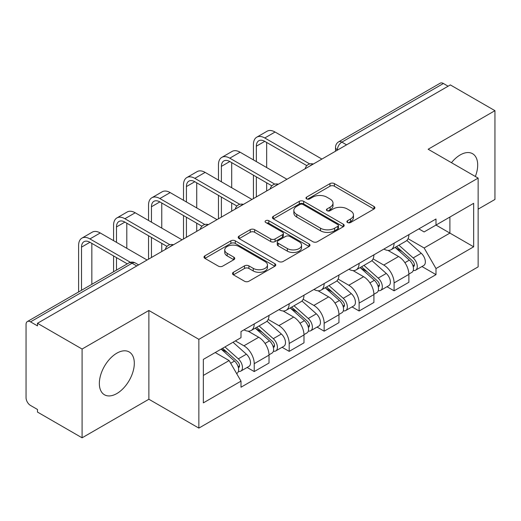 <?xml version="1.0" encoding="UTF-8"?>
<svg xmlns="http://www.w3.org/2000/svg" width="521" height="521" viewBox="0 0 521 521"><rect width="100%" height="100%" fill="white"/><g stroke="black" fill="none" stroke-linecap="round" stroke-linejoin="round"><path stroke-width="0.78" d="M347.527 222.519A2.175 1.257 0 0 0 350.607 222.519L373.987 209.025A3.113 1.797 0 0 0 374.899 207.755A3.113 1.797 0 0 0 373.987 206.485L334.384 183.62A3.113 1.797 0 0 0 329.982 183.62L306.608 197.114A2.175 1.257 0 0 0 305.97 198.006A2.175 1.257 0 0 0 306.608 198.892A2.175 1.257 0 0 0 309.689 198.892L312.711 197.146A9.958 5.751 0 0 1 326.791 197.146L330.093 199.055A9.958 5.751 0 0 1 333.01 203.118A9.958 5.751 0 0 1 330.093 207.182L327.071 208.928A2.175 1.257 0 0 0 326.433 209.82A2.175 1.257 0 0 0 327.071 210.705A2.175 1.257 0 0 0 330.151 210.705L333.173 208.96A9.958 5.751 0 0 1 347.253 208.96L350.555 210.868A9.958 5.751 0 0 1 353.472 214.932A9.958 5.751 0 0 1 350.555 218.996L347.527 220.741A2.175 1.257 0 0 0 346.888 221.627A2.175 1.257 0 0 0 347.527 222.519L347.527 220.741M116.828 393.557A24.721 14.275 120 0 0 132.979 371.773A24.721 14.275 120 0 0 129.188 351.955A24.721 14.275 120 0 0 116.828 353.179A24.721 14.275 120 0 0 100.677 374.97A24.721 14.275 120 0 0 104.467 394.781A24.721 14.275 120 0 0 116.828 393.557M475.347 176.482A24.721 14.275 120 0 0 472.573 153.708A24.721 14.275 120 0 0 460.206 154.932A24.721 14.275 120 0 0 451.46 162.695M233.401 272.281A3.113 1.797 0 0 0 232.49 273.551A3.113 1.797 0 0 0 233.401 274.821L244.512 281.236A3.113 1.797 0 0 0 248.908 281.236L274.873 266.244A3.113 1.797 0 0 0 275.785 264.974A3.113 1.797 0 0 0 274.873 263.704L235.271 240.839A3.113 1.797 0 0 0 230.868 240.839L204.909 255.831A3.113 1.797 0 0 0 203.998 257.1A3.113 1.797 0 0 0 204.909 258.37L218.332 266.12A3.113 1.797 0 0 0 222.727 266.12L233.838 259.705A3.113 1.797 0 0 0 234.75 258.436A3.113 1.797 0 0 0 233.838 257.166L227.182 253.323A8.323 4.806 0 0 1 224.746 249.924A8.323 4.806 0 0 1 229.885 245.482A8.323 4.806 0 0 1 238.957 246.524L265.026 261.581A8.323 4.806 0 0 1 267.462 264.974A8.323 4.806 0 0 1 262.324 269.416A8.323 4.806 0 0 1 253.258 268.374L248.908 265.866A3.113 1.797 0 0 0 244.512 265.866L233.401 272.281L233.401 274.821M198.859 339.334L148.876 310.477L82.084 349.037L37.479 323.287L450.346 84.923L494.95 110.673L428.158 149.24L478.141 178.097L198.859 339.334L198.859 428.106L478.141 266.869L478.141 178.097M312.932 241.731A3.113 1.797 0 0 0 317.335 241.731L343.293 226.746A3.113 1.797 0 0 0 344.205 225.469A3.113 1.797 0 0 0 343.293 224.199L303.691 201.34A3.113 1.797 0 0 0 299.295 201.34L273.33 216.326A3.113 1.797 0 0 0 272.418 217.596A3.113 1.797 0 0 0 273.33 218.866L312.932 241.731M266.609 222.988A2.175 1.257 0 0 1 268.823 223.294L268.823 220.709L309.083 243.952A3.113 1.797 0 0 1 309.995 245.222A3.113 1.797 0 0 1 309.083 246.492L283.124 261.483A3.113 1.797 0 0 1 278.722 261.483L239.119 238.618L239.119 236.078A3.113 1.797 0 0 0 238.208 237.348A3.113 1.797 0 0 0 239.119 238.618M239.119 236.078L250.23 229.663A3.113 1.797 0 0 1 254.632 229.663L270.692 238.937A3.113 1.797 0 0 0 275.095 238.937L282.46 234.684A3.113 1.797 0 0 0 283.372 233.408A3.113 1.797 0 0 0 282.46 232.138L265.743 222.487A2.175 1.257 0 0 1 265.104 221.601A2.175 1.257 0 0 1 266.446 220.435A2.175 1.257 0 0 1 268.823 220.709M82.084 349.037L82.084 437.816L37.479 412.065L37.479 409.473L30.531 405.462A6.337 3.66 -120 0 1 26.05 397.699L26.05 324.453A6.337 3.66 -120 0 1 27.366 321.548L128.895 262.929A6.337 3.66 60 0 1 132.067 263.242L30.531 321.867A6.337 3.66 -120 0 0 27.366 321.548M478.141 209.155L494.95 199.452L494.95 110.673M82.084 437.816L148.876 399.249L198.859 428.106M37.479 323.287L37.479 325.879L30.531 321.867M346.569 144.838L341.861 142.122A6.337 3.66 60 0 0 338.696 141.81L440.225 83.184A6.337 3.66 60 0 1 443.397 83.497L341.861 142.122A6.337 3.66 120 0 0 337.38 149.885L337.38 150.146M448.106 86.219L443.397 83.497M394.084 243.19A14.581 8.421 60 0 1 391.069 249.735L405.859 241.19A14.581 8.421 -120 0 0 408.881 234.645M373.095 258.891L383.775 265.059A14.581 8.421 60 0 1 394.084 282.916L408.881 274.372A14.581 8.421 -120 0 0 398.572 256.514L387.982 250.406M408.881 274.372L408.881 282.271L394.084 290.809L386.992 286.713M391.069 249.735A14.581 8.421 60 0 1 383.892 249.077M394.084 282.916L394.084 290.809M359.119 263.372A14.581 8.421 60 0 1 356.103 269.917L370.893 261.379A14.581 8.421 -120 0 0 373.915 254.834M352.027 306.902L359.119 310.998L373.915 302.454L373.915 294.56A14.581 8.421 -120 0 0 363.606 276.703L353.017 270.588M356.103 269.917A14.581 8.421 60 0 1 348.92 269.259M338.129 279.074L348.81 285.241A14.581 8.421 60 0 1 359.119 303.105L359.119 310.998M324.153 283.561A14.581 8.421 60 0 1 321.138 290.106L335.928 281.568A14.581 8.421 -120 0 0 338.95 275.023M317.061 327.09L324.153 331.187L338.95 322.642L338.95 314.749A14.581 8.421 -120 0 0 328.64 296.892L318.051 290.777M321.138 290.106A14.581 8.421 60 0 1 313.955 289.448M303.163 299.262L313.844 305.43A14.581 8.421 60 0 1 324.153 323.287L324.153 331.187M289.188 303.75A14.581 8.421 60 0 1 286.172 310.295L300.962 301.757A14.581 8.421 -120 0 0 303.984 295.205M282.095 347.279L289.188 351.369L303.984 342.831L303.984 334.938A14.581 8.421 -120 0 0 293.675 317.081L283.085 310.965M286.172 310.295A14.581 8.421 60 0 1 278.989 309.637M268.198 319.451L278.878 325.618A14.581 8.421 60 0 1 289.188 343.476L289.188 351.369M254.222 323.938A14.581 8.421 60 0 1 251.207 330.483L265.997 321.939A14.581 8.421 -120 0 0 269.018 315.394M247.13 367.461L254.222 371.558L269.018 363.02L269.018 355.127A14.581 8.421 -120 0 0 258.709 337.263L248.12 331.154M251.207 330.483A14.581 8.421 60 0 1 244.023 329.826M235.394 340.89L243.913 345.807A14.581 8.421 60 0 1 254.222 363.665L254.222 371.558M418.851 228.888L424.12 231.93L473.654 203.327L449.897 217.049L449.897 233.095L424.12 247.976L408.06 238.703M203.346 375.439L229.123 360.558L241.002 381.131L203.346 402.876L203.346 359.392L241.002 337.654L241.002 331.571L435.999 218.989L435.999 225.072L473.654 246.811L435.999 268.549L424.12 247.976M473.654 203.327L473.654 246.811M241.002 381.131L241.002 387.214L435.999 274.632L435.999 268.549M148.876 310.477L148.876 399.249M229.123 360.558L215.225 352.535M421.958 266.524L435.999 274.632M348.399 222.825L350.555 221.581A9.958 5.751 0 0 0 353.472 217.518L353.472 214.932M333.01 203.118L333.01 205.704A9.958 5.751 0 0 1 330.093 209.768L327.937 211.012M373.941 209.045L334.384 186.205A3.113 1.797 0 0 0 329.982 186.205L307.481 199.198M343.254 226.765L303.691 203.926A3.113 1.797 0 0 0 299.295 203.926L273.375 218.892M337.797 226.361A2.175 1.257 0 0 0 338.429 225.469A2.175 1.257 0 0 0 337.797 224.584L303.033 204.512A2.175 1.257 0 0 0 299.953 204.512L296.762 206.355A9.958 5.751 0 0 0 293.844 210.419A9.958 5.751 0 0 0 296.762 214.483L320.526 228.205A9.958 5.751 0 0 0 334.606 228.205L337.797 226.361L337.797 228.947A2.175 1.257 0 0 0 338.429 228.061L338.429 225.469M293.844 210.419L293.844 213.011A9.958 5.751 0 0 0 296.762 217.075L296.762 214.483M337.797 228.947L334.606 230.79A9.958 5.751 0 0 1 320.526 230.79L296.762 217.075M239.159 238.644L250.23 232.255L250.23 229.663M283.372 233.408L283.372 236A3.113 1.797 0 0 1 282.46 237.27L275.095 241.523A3.113 1.797 0 0 1 270.692 241.523L254.632 232.255A3.113 1.797 0 0 0 250.23 232.255M268.823 223.294L309.044 246.518M287.358 248.556A8.323 4.806 0 0 0 296.429 249.598A8.323 4.806 0 0 0 301.568 245.163A8.323 4.806 0 0 0 299.126 241.764L289.943 236.462A3.113 1.797 0 0 0 285.541 236.462L278.168 240.715A3.113 1.797 0 0 0 277.263 241.985A3.113 1.797 0 0 0 278.168 243.255L287.358 248.556L287.358 251.148A8.323 4.806 0 0 0 296.429 252.19A8.323 4.806 0 0 0 301.568 247.749L301.568 245.163M277.263 241.985L277.263 244.57A3.113 1.797 0 0 0 278.168 245.84L278.168 243.255M287.358 251.148L278.168 245.84M267.462 264.974L267.462 267.566A8.323 4.806 0 0 1 262.324 272.001A8.323 4.806 0 0 1 253.258 270.959L248.908 268.452A3.113 1.797 0 0 0 244.512 268.452L233.441 274.841M224.746 249.924L224.746 252.509A8.323 4.806 0 0 0 227.182 255.909L227.182 253.323M233.799 259.732L227.182 255.909M274.827 266.27L235.271 243.431A3.113 1.797 0 0 0 230.868 243.431L204.948 258.396M395.1 247.403L409.343 260.122A7.926 4.578 60 0 1 411.831 272.372L408.874 274.079M395.478 247.742L402.179 251.617M396.533 246.576L412.391 260.721A3.803 2.195 60 0 1 413.583 266.602A3.803 2.195 60 0 1 413.238 266.739M398.91 245.202L413.16 257.921A7.926 4.578 60 0 1 415.647 270.171A7.926 4.578 60 0 1 413.251 270.425M406.855 240.435L421.228 253.258A7.926 4.578 60 0 1 423.716 265.515L415.647 270.171M256.352 161.595L256.352 146.199A11.885 6.864 60 0 1 258.813 140.755A11.885 6.864 60 0 1 264.759 141.347L306.843 165.645M321.913 159.074L275.068 132.028A16.008 9.241 -120 0 0 267.065 131.233L256.755 137.186A16.008 9.241 -120 0 0 253.44 144.512L253.44 159.914M309.741 163.946L264.759 137.98A16.008 9.241 -120 0 0 256.755 137.186M253.44 175.186L253.44 198.605M256.352 196.925L256.352 176.866M266.661 190.973L266.661 182.819M266.661 167.547L266.661 142.441M360.135 267.592L374.378 280.305A7.926 4.578 60 0 1 376.865 292.561L373.909 294.267M360.512 267.931L367.214 271.799M361.567 266.765L377.425 280.91A3.803 2.195 60 0 1 378.617 286.791A3.803 2.195 60 0 1 378.272 286.928M363.945 265.391L378.194 278.103A7.926 4.578 60 0 1 380.682 290.36A7.926 4.578 60 0 1 378.285 290.614M371.89 260.624L386.263 273.447A7.926 4.578 60 0 1 388.751 285.703L380.682 290.36M325.169 287.781L339.412 300.493A7.926 4.578 60 0 1 341.9 312.75L338.943 314.456M325.547 288.12L332.248 291.988M326.602 286.947L342.46 301.099A3.803 2.195 60 0 1 343.652 306.98A3.803 2.195 60 0 1 343.306 307.116M328.979 285.58L343.228 298.292A7.926 4.578 60 0 1 345.716 310.549A7.926 4.578 60 0 1 343.319 310.803M336.924 280.812L351.297 293.636A7.926 4.578 60 0 1 353.785 305.892L345.716 310.549M221.386 181.783L221.386 166.388A11.885 6.864 60 0 1 223.848 160.943A11.885 6.864 60 0 1 229.794 161.53L271.877 185.828M286.947 179.263L240.103 152.217A16.008 9.241 -120 0 0 232.099 151.422L221.79 157.375A16.008 9.241 -120 0 0 218.475 164.701L218.475 180.103M274.775 184.134L229.794 158.169A16.008 9.241 -120 0 0 221.79 157.375M218.475 195.368L218.475 218.794M221.386 217.114L221.386 197.055M231.695 211.161L231.695 203.008M231.695 187.736L231.695 162.63M186.42 201.972L186.42 186.57A11.885 6.864 60 0 1 188.882 181.132A11.885 6.864 60 0 1 194.828 181.718L236.912 206.016M251.982 199.445L205.137 172.399A16.008 9.241 -120 0 0 197.133 171.611L186.824 177.563A16.008 9.241 -120 0 0 183.509 184.89L183.509 200.292M239.81 204.323L194.828 178.351A16.008 9.241 -120 0 0 186.824 177.563M183.509 215.557L183.509 238.983M186.42 237.296L186.42 217.244M196.73 231.344L196.73 223.196M196.73 207.925L196.73 182.819M290.204 307.97L304.446 320.682A7.926 4.578 60 0 1 306.934 332.932L303.977 334.645M290.581 308.302L297.283 312.177M291.636 307.136L307.494 321.281A3.803 2.195 60 0 1 308.686 327.168A3.803 2.195 60 0 1 308.341 327.305M294.013 305.768L308.263 318.481A7.926 4.578 60 0 1 310.744 330.737A7.926 4.578 60 0 1 308.354 330.991M301.959 300.995L316.332 313.824A7.926 4.578 60 0 1 318.813 326.074L310.744 330.737M255.238 328.152L269.481 340.871A7.926 4.578 60 0 1 271.969 353.121L269.012 354.827M255.616 328.49L262.317 332.365M256.671 327.325L272.529 341.47A3.803 2.195 60 0 1 273.72 347.351A3.803 2.195 60 0 1 273.375 347.494M259.048 325.957L273.291 338.67A7.926 4.578 60 0 1 275.778 350.92A7.926 4.578 60 0 1 273.388 351.174M266.993 321.183L281.36 334.007A7.926 4.578 60 0 1 283.847 346.263L275.778 350.92M221.138 349.122L234.515 361.053A7.926 4.578 60 0 1 237.003 373.31L236.612 373.537M221.275 349.044L227.351 352.548M222.578 348.288L237.563 361.659A3.803 2.195 60 0 1 238.755 367.539A3.803 2.195 60 0 1 238.41 367.676M224.948 346.921L238.325 358.858A7.926 4.578 60 0 1 240.813 371.108A7.926 4.578 60 0 1 238.423 371.362M233.017 342.258L246.394 354.195A7.926 4.578 60 0 1 248.882 366.452L240.813 371.108M151.455 222.161L151.455 206.759A11.885 6.864 60 0 1 153.916 201.321A11.885 6.864 60 0 1 159.862 201.907L201.946 226.205M217.016 219.634L170.172 192.588A16.008 9.241 -120 0 0 162.168 191.793L151.858 197.752A16.008 9.241 -120 0 0 148.544 205.079L148.544 220.474M204.844 224.512L159.862 198.54A16.008 9.241 -120 0 0 151.858 197.752M148.544 235.746L148.544 259.165M151.455 257.485L151.455 237.426M161.764 251.532L161.764 243.379M161.764 228.113L161.764 203.008M116.489 242.343L116.489 226.948A11.885 6.864 60 0 1 118.951 221.503A11.885 6.864 60 0 1 124.897 222.096L166.98 246.394M182.05 239.823L135.206 212.776A16.008 9.241 -120 0 0 127.202 211.982L116.893 217.934A16.008 9.241 -120 0 0 113.578 225.267L113.578 240.663M169.879 244.701L124.897 218.729A16.008 9.241 -120 0 0 116.893 217.934M113.578 255.935L113.578 271.78M116.489 270.093L116.489 257.615M126.798 264.14L126.798 263.567M126.798 248.296L126.798 223.196M81.523 290.282L81.523 247.136A11.885 6.864 60 0 1 83.985 241.692A11.885 6.864 60 0 1 89.931 242.278L127.3 263.854M147.085 260.012L100.24 232.965A16.008 9.241 -120 0 0 92.237 232.171L81.927 238.123A16.008 9.241 -120 0 0 78.612 245.45L78.612 291.962M130.426 262.297L89.931 238.918A16.008 9.241 -120 0 0 81.927 238.123M91.833 284.329L91.833 243.379M337.601 150.015L337.38 149.885A6.337 3.66 0 0 1 335.524 147.3L335.524 151.214M289.188 343.476L303.984 334.938M324.153 323.287L338.95 314.749M359.119 303.105L373.915 294.56M254.222 363.665L269.018 355.127M243.913 345.807L258.709 337.263M278.878 325.618L293.675 317.081M313.844 305.43L328.64 296.892M348.81 285.241L363.606 276.703M383.775 265.059L398.572 256.514M312.782 164.349A6.337 3.66 120 0 0 309.982 165.965M277.817 184.532A6.337 3.66 120 0 0 275.016 186.153M242.845 204.72A6.337 3.66 120 0 0 240.051 206.336M207.879 224.909A6.337 3.66 120 0 0 205.085 226.524M172.913 245.098A6.337 3.66 120 0 0 170.12 246.713M136.776 265.964L132.067 263.242A6.337 3.66 120 0 1 135.239 262.929A6.337 6.337 0 0 0 128.895 262.929M350.555 221.581L350.555 218.996M327.071 210.705L327.071 208.928M330.093 209.768L330.093 207.182M306.608 198.892L306.608 197.114M329.982 186.205L329.982 183.62M334.384 186.205L334.384 183.62M373.987 209.025L373.987 206.485M273.33 218.866L273.33 216.326M299.295 203.926L299.295 201.34M303.691 203.926L303.691 201.34M343.293 226.746L343.293 224.199M320.526 230.79L320.526 228.205M334.606 230.79L334.606 228.205M254.632 232.255L254.632 229.663M270.692 241.523L270.692 238.937M275.095 241.523L275.095 238.937M282.46 237.27L282.46 234.684M309.083 246.492L309.083 243.952M244.512 268.452L244.512 265.866M248.908 268.452L248.908 265.866M253.258 270.959L253.258 268.374M233.838 259.705L233.838 257.166M204.909 258.37L204.909 255.831M230.868 243.431L230.868 240.839M235.271 243.431L235.271 240.839M274.873 266.244L274.873 263.704M409.343 260.122L404.902 262.682M414.371 264.863L412.945 265.69M421.228 253.258L413.16 257.921M264.759 137.98L275.068 132.028M256.352 146.199L264.759 141.347M374.378 280.305L369.936 282.87M379.405 285.052L377.979 285.873M386.263 273.447L378.194 278.103M339.412 300.493L334.97 303.059M344.44 305.241L343.013 306.061M351.297 293.636L343.228 298.292M229.794 158.169L240.103 152.217M221.386 166.388L229.794 161.53M194.828 178.351L205.137 172.399M186.42 186.57L194.828 181.718M304.446 320.682L300.005 323.248M309.474 325.423L308.048 326.25M316.332 313.824L308.263 318.481M269.481 340.871L265.039 343.43M274.508 345.612L273.082 346.439M281.36 334.007L273.291 338.67M234.515 361.053L230.686 363.267M239.543 365.801L238.117 366.621M246.394 354.195L238.325 358.858M159.862 198.54L170.172 192.588M151.455 206.759L159.862 201.907M124.897 218.729L135.206 212.776M116.489 226.948L124.897 222.096M89.931 238.918L100.24 232.965M81.523 247.136L89.931 242.278M313.316 164.037A6.337 6.337 0 0 0 305.182 168.732M278.351 184.226A6.337 6.337 0 0 0 270.217 188.921M243.385 204.408A6.337 6.337 0 0 0 235.251 209.11M208.42 224.597A6.337 6.337 0 0 0 200.285 229.292M173.454 244.785A6.337 6.337 0 0 0 165.32 249.481M138.632 264.889L135.239 262.929M338.696 141.81A6.337 6.337 0 0 0 335.524 147.3"/></g></svg>
